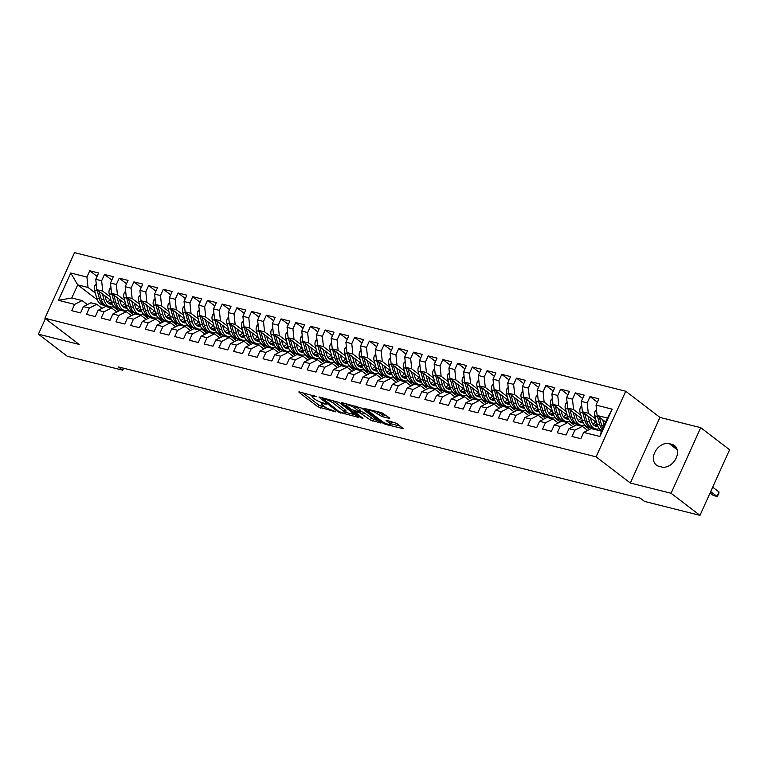 <?xml version="1.0" encoding="UTF-8"?>
<svg xmlns="http://www.w3.org/2000/svg" width="768" height="768" viewBox="0 0 768 768"><rect width="100%" height="100%" fill="white"/><g stroke="black" fill="none" stroke-linecap="round" stroke-linejoin="round"><path stroke-width="1.15" d="M316.618 396.653L299.53 391.978L298.8 391.978L299.136 392.419L318.038 406.877L335.875 411.898L332.419 410.275A6.24 1.277 -155.7 0 1 324.442 406.55L322.867 405.341A6.24 1.277 -155.7 0 1 321.792 403.939A6.24 1.277 -155.7 0 1 324.125 403.93L326.39 404.122L322.656 402.806A6.24 1.277 -155.7 0 1 314.669 399.082L313.094 397.872A6.24 1.277 -155.7 0 1 312.029 396.47A6.24 1.277 -155.7 0 1 314.362 396.461L316.618 396.653M389.04 418.291L389.77 418.291L389.434 417.85L381.629 412.627L363.859 408.346L383.098 423.235L385.594 424.406L403.363 428.688L396.624 423.35L386.842 420.355L386.112 420.355L386.448 420.787L389.626 423.216A5.222 1.066 -155.7 0 1 390.518 424.397A5.222 1.066 -155.7 0 1 387.024 423.917A5.222 1.066 -155.7 0 1 381.898 421.277L369.446 411.763A5.222 1.066 -155.7 0 1 368.554 410.582A5.222 1.066 -155.7 0 1 372.048 411.062A5.222 1.066 -155.7 0 1 377.174 413.702L381.744 416.458L389.04 418.291L389.29 417.734M671.088 493.277L700.714 427.661L659.952 417.418L630.326 483.024L671.088 493.277L699.974 515.366L644.506 501.418L640.224 498.144L118.483 366.941L122.755 370.214L123.648 368.246M630.326 483.024L596.093 456.845L44.918 318.25L74.544 252.634L625.718 391.238L596.093 456.845M45.418 318.634L38.4 334.176L79.152 344.429L44.918 318.25M38.4 334.176L67.286 356.266L122.755 370.214M339.216 402.499L319.68 397.046L318.95 397.046L319.277 397.488L338.189 411.946L358.454 417.398L339.216 402.499M342.134 402.691L361.67 408.144L380.909 423.043L370.397 420.038L360.23 413.011L354.662 411.792L362.986 418.339L360.96 417.83L341.741 403.133L341.405 402.691L342.134 402.691M97.277 299.808L77.712 284.851L71.789 297.974L58.416 300.317L74.602 304.387L71.76 310.675L80.592 312.902L83.434 306.605L89.318 308.083L86.477 314.381L95.309 316.598L98.15 310.301L104.035 311.789L101.194 318.077L110.016 320.304L112.858 314.006L118.742 315.485L115.901 321.782L124.733 324L127.574 317.702L133.459 319.181L130.618 325.478L139.45 327.696L142.291 321.408L148.176 322.886L145.334 329.184L154.157 331.402L156.998 325.104L162.883 326.582L160.042 332.88L168.874 335.098L171.715 328.8L177.6 330.288L174.758 336.576L183.59 338.803L186.432 332.506L192.317 333.984L189.475 340.282L198.298 342.499L201.139 336.202L207.024 337.68L204.182 343.978L213.014 346.195L215.856 339.907L221.741 341.386L218.899 347.683L227.731 349.901L230.573 343.603L236.458 345.082L233.616 351.379L242.438 353.597L245.28 347.309L251.165 348.787L248.323 355.075L257.155 357.302L259.997 351.005L265.882 352.483L263.04 358.781L271.872 360.998L274.714 354.701L280.598 356.189L277.757 362.477L286.579 364.704L289.421 358.406L295.306 359.885L292.464 366.182L301.296 368.4L304.138 362.102L310.022 363.581L307.181 369.878L316.013 372.096L318.854 365.808L324.739 367.286L321.898 373.574L330.72 375.802L333.562 369.504L339.446 370.982L336.605 377.28L345.437 379.498L348.278 373.2L354.163 374.688L351.322 380.976L360.154 383.203L362.995 376.906L368.88 378.384L366.038 384.682L374.861 386.899L377.702 380.602L383.587 382.08L380.746 388.378L389.578 390.595L392.419 384.307L398.304 385.786L395.462 392.083L404.294 394.301L407.136 388.003L413.021 389.482L410.179 395.779L419.002 397.997L421.843 391.699L427.728 393.187L424.886 399.475L433.718 401.702L436.56 395.405L442.445 396.883L439.603 403.181L448.435 405.398L451.277 399.101L457.162 400.579L454.32 406.877L463.142 409.094L465.984 402.806L471.869 404.285L469.027 410.582L477.859 412.8L480.701 406.502L486.586 407.981L483.744 414.278L492.576 416.496L495.418 410.208L501.302 411.686L498.461 417.974L507.283 420.202L510.125 413.904L516.01 415.382L513.168 421.68L522 423.898L524.842 417.6L530.726 419.088L527.885 425.376L536.717 427.603L539.558 421.306L545.443 422.784L542.602 429.082L551.424 431.299L554.266 425.002L560.15 426.48L557.309 432.778L566.141 434.995L568.982 428.707L574.867 430.186L572.026 436.483L580.858 438.701L583.699 432.403L591.178 428.582L601.478 431.174L607.402 418.051L597.101 415.459L605.626 421.978M58.416 300.317L70.752 273.005L86.938 277.075L88.013 287.443L95.29 293.002M97.085 276.365L89.779 270.778L86.938 277.075M89.779 270.778L98.602 273.005L95.76 279.293L101.645 280.781L102.73 291.139L109.997 296.707M111.802 280.07L104.496 274.483L101.645 280.781M104.496 274.483L113.318 276.701L110.477 282.998L116.362 284.477L117.437 294.845L124.714 300.403M126.509 283.766L119.203 278.179L116.362 284.477M119.203 278.179L128.035 280.397L125.194 286.694L131.078 288.173L132.154 298.541L139.43 304.099M141.226 287.472L133.92 281.885L131.078 288.173M133.92 281.885L142.742 284.102L139.901 290.4L145.786 291.878L146.87 302.246L154.138 307.805M155.942 291.168L148.637 285.581L145.786 291.878M148.637 285.581L157.459 287.798L154.618 294.096L160.502 295.574L161.578 305.942L168.854 311.501M170.65 294.864L163.344 289.277L160.502 295.574M163.344 289.277L172.176 291.504L169.334 297.792L175.219 299.28L176.294 309.638L183.571 315.206M185.366 298.57L178.061 292.982L175.219 299.28M178.061 292.982L186.883 295.2L184.042 301.498L189.926 302.976L191.011 313.344L198.278 318.902M200.083 302.266L192.778 296.678L189.926 302.976M192.778 296.678L201.6 298.896L198.758 305.194L204.643 306.672L205.718 317.04L212.995 322.608M214.79 305.971L207.485 300.384L204.643 306.672M207.485 300.384L216.317 302.602L213.475 308.899L219.36 310.378L220.435 320.746L227.712 326.304M229.507 309.667L222.202 304.08L219.36 310.378M222.202 304.08L231.024 306.298L228.182 312.595L234.067 314.074L235.152 324.442L242.419 330M244.224 313.373L236.918 307.776L234.067 314.074M236.918 307.776L245.741 310.003L242.899 316.291L248.784 317.779L249.859 328.138L257.136 333.706M258.931 317.069L251.626 311.482L248.784 317.779M251.626 311.482L260.458 313.699L257.616 319.997L263.501 321.475L264.576 331.843L271.853 337.402M273.648 320.765L266.342 315.178L263.501 321.475M266.342 315.178L275.174 317.405L272.323 323.693L278.208 325.171L279.293 335.539L286.56 341.107M288.365 324.47L281.059 318.883L278.208 325.171M281.059 318.883L289.882 321.101L287.04 327.398L292.925 328.877L294 339.245L301.277 344.803M303.072 328.166L295.766 322.579L292.925 328.877M295.766 322.579L304.598 324.797L301.757 331.094L307.642 332.573L308.717 342.941L315.994 348.499M317.789 331.872L310.483 326.285L307.642 332.573M310.483 326.285L319.315 328.502L316.464 334.8L322.349 336.278L323.434 346.637L330.701 352.205M332.506 335.568L325.2 329.981L322.349 336.278M325.2 329.981L334.022 332.198L331.181 338.496L337.066 339.974L338.141 350.342L345.418 355.901M347.213 339.264L339.907 333.677L337.066 339.974M339.907 333.677L348.739 335.904L345.898 342.192L351.782 343.68L352.858 354.038L360.134 359.606M361.93 342.97L354.624 337.382L351.782 343.68M354.624 337.382L363.456 339.6L360.605 345.898L366.499 347.376L367.574 357.744L374.842 363.302M376.646 346.666L369.341 341.078L366.499 347.376M369.341 341.078L378.163 343.296L375.322 349.594L381.206 351.072L382.282 361.44L389.558 367.008M391.354 350.371L384.048 344.784L381.206 351.072M384.048 344.784L392.88 347.002L390.038 353.299L395.923 354.778L396.998 365.146L404.275 370.704M406.07 354.067L398.765 348.48L395.923 354.778M398.765 348.48L407.597 350.698L404.746 356.995L410.64 358.474L411.715 368.842L418.982 374.4M420.787 357.763L413.482 352.176L410.64 358.474M413.482 352.176L422.304 354.403L419.462 360.691L425.347 362.179L426.422 372.538L433.699 378.106M435.494 361.469L428.189 355.882L425.347 362.179M428.189 355.882L437.021 358.099L434.179 364.397L440.064 365.875L441.139 376.243L448.416 381.802M450.211 365.165L442.906 359.578L440.064 365.875M442.906 359.578L451.738 361.805L448.886 368.093L454.781 369.571L455.856 379.939L463.123 385.507M464.928 368.87L457.622 363.283L454.781 369.571M457.622 363.283L466.445 365.501L463.603 371.798L469.488 373.277L470.563 383.645L477.84 389.203M479.635 372.566L472.33 366.979L469.488 373.277M472.33 366.979L481.162 369.197L478.32 375.494L484.205 376.973L485.28 387.341L492.557 392.899M494.352 376.272L487.046 370.675L484.205 376.973M487.046 370.675L495.878 372.902L493.027 379.19L498.922 380.678L499.997 391.037L507.264 396.605M509.069 379.968L501.763 374.381L498.922 380.678M501.763 374.381L510.586 376.598L507.744 382.896L513.629 384.374L514.704 394.742L521.981 400.301M523.776 383.664L516.47 378.077L513.629 384.374M516.47 378.077L525.302 380.304L522.461 386.592L528.346 388.07L529.421 398.438L536.698 404.006M538.493 387.37L531.187 381.782L528.346 388.07M531.187 381.782L540.019 384L537.168 390.298L543.062 391.776L544.138 402.144L551.405 407.702M553.21 391.066L545.904 385.478L543.062 391.776M545.904 385.478L554.726 387.696L551.885 393.994L557.77 395.472L558.845 405.84L566.122 411.398M567.917 394.771L560.611 389.184L557.77 395.472M560.611 389.184L569.443 391.402L566.602 397.699L572.486 399.178L573.562 409.536L580.838 415.104M582.634 398.467L575.328 392.88L572.486 399.178M575.328 392.88L584.16 395.098L581.309 401.395L587.203 402.874L588.278 413.242L595.546 418.8M597.35 402.163L590.045 396.576L587.203 402.874M590.045 396.576L598.867 398.803L596.026 405.091L612.211 409.162L599.885 436.474L583.699 432.403M587.626 430.397L582.355 426.365L576.47 424.886L568.982 428.707M574.867 430.186L582.355 426.365M596.026 405.091L597.101 415.459M612.211 409.162L607.402 418.051M572.909 426.701L567.638 422.659L561.754 421.181L554.266 425.002M560.15 426.48L567.638 422.659M588.278 413.242L582.394 411.763L596.602 422.63M581.309 401.395L582.394 411.763M558.202 422.995L552.922 418.963L547.037 417.485L539.558 421.306M545.443 422.784L552.922 418.963M598.829 428.861L601.574 430.963M573.562 409.536L567.677 408.058L581.885 418.925M594.634 428.669L596.15 429.83M566.602 397.699L567.677 408.058M543.485 419.299L538.214 415.267L532.33 413.779L524.842 417.6M530.726 419.088L538.214 415.267M584.112 425.155L589.622 429.379M558.845 405.84L552.96 404.362L567.178 415.229M579.917 424.973L581.434 426.134M551.885 393.994L552.96 404.362M528.768 415.594L523.498 411.562L517.613 410.083L510.125 413.904M516.01 415.382L523.498 411.562M569.395 421.459L574.915 425.674M544.138 402.144L538.253 400.656L552.461 411.523M565.2 421.267L566.726 422.429M537.168 390.298L538.253 400.656M514.061 411.898L508.781 407.866L502.896 406.387L495.418 410.208M501.302 411.686L508.781 407.866M554.688 417.763L560.198 421.978M529.421 398.438L523.536 396.96L537.744 407.827M550.493 417.571L552.01 418.733M522.461 386.592L523.536 396.96M499.344 408.202L494.074 404.16L488.179 402.682L480.701 406.502M486.586 407.981L494.074 404.16M539.971 414.058L545.482 418.272M514.704 394.742L508.819 393.264L523.037 404.131M535.776 413.875L537.293 415.037M507.744 382.896L508.819 393.264M484.627 404.496L479.357 400.464L473.472 398.986L465.984 402.806M471.869 404.285L479.357 400.464M525.254 410.362L530.774 414.576M499.997 391.037L494.112 389.558L508.32 400.426M521.059 410.17L522.586 411.331M493.027 379.19L494.112 389.558M469.92 400.8L464.64 396.768L458.755 395.28L451.277 399.101M457.162 400.579L464.64 396.768M510.547 406.656L516.058 410.88M485.28 387.341L479.395 385.862L493.603 396.73M506.352 406.474L507.869 407.635M478.32 375.494L479.395 385.862M455.203 397.094L449.933 393.062L444.038 391.584L436.56 395.405M442.445 396.883L449.933 393.062M495.83 402.96L501.341 407.174M470.563 383.645L464.678 382.157L478.896 393.024M491.635 402.768L493.152 403.93M463.603 371.798L464.678 382.157M440.486 393.398L435.216 389.366L429.331 387.888L421.843 391.699M427.728 393.187L435.216 389.366M481.114 399.264L486.634 403.478M455.856 379.939L449.971 378.461L464.179 389.328M476.918 399.072L478.445 400.234M448.886 368.093L449.971 378.461M425.779 389.693L420.499 385.661L414.614 384.182L407.136 388.003M413.021 389.482L420.499 385.661M466.406 395.558L471.917 399.773M441.139 376.243L435.254 374.765L449.462 385.632M462.211 395.366L463.728 396.538M434.179 364.397L435.254 374.765M411.062 385.997L405.792 381.965L399.898 380.486L392.419 384.307M398.304 385.786L405.792 381.965M451.69 391.862L457.2 396.077M426.422 372.538L420.538 371.059L434.755 381.926M447.494 391.67L449.011 392.832M419.462 360.691L420.538 371.059M396.346 382.301L391.075 378.259L385.19 376.781L377.702 380.602M383.587 382.08L391.075 378.259M436.973 388.157L442.493 392.371M411.715 368.842L405.83 367.363L420.038 378.23M432.778 387.974L434.304 389.136M404.746 356.995L405.83 367.363M381.638 378.595L376.358 374.563L370.474 373.085L362.995 376.906M368.88 378.384L376.358 374.563M422.266 384.461L427.776 388.675M396.998 365.146L391.114 363.658L405.322 374.525M418.07 384.269L419.587 385.43M390.038 353.299L391.114 363.658M366.922 374.899L361.651 370.867L355.757 369.379L348.278 373.2M354.163 374.688L361.651 370.867M407.549 380.755L413.059 384.979M382.282 361.44L376.397 359.962L390.614 370.829M403.354 380.573L404.87 381.734M375.322 349.594L376.397 359.962M352.205 371.194L346.934 367.162L341.05 365.683L333.562 369.504M339.446 370.982L346.934 367.162M392.832 377.059L398.352 381.274M367.574 357.744L361.69 356.266L375.898 367.123M388.637 376.867L390.163 378.029M360.605 345.898L361.69 356.266M337.498 367.498L332.218 363.466L326.333 361.987L318.854 365.808M324.739 367.286L332.218 363.466M378.125 373.363L383.635 377.578M352.858 354.038L346.973 352.56L361.181 363.427M373.93 373.171L375.446 374.333M345.898 342.192L346.973 352.56M322.781 363.802L317.51 359.76L311.616 358.282L304.138 362.102M310.022 363.581L317.51 359.76M363.408 369.658L368.918 373.872M338.141 350.342L332.256 348.864L346.474 359.731M359.213 369.475L360.73 370.637M331.181 338.496L332.256 348.864M308.064 360.096L302.794 356.064L296.909 354.586L289.421 358.406M295.306 359.885L302.794 356.064M348.691 365.962L354.211 370.176M323.434 346.637L317.549 345.158L331.757 356.026M344.496 365.77L346.022 366.931M316.464 334.8L317.549 345.158M293.357 356.4L288.077 352.368L282.192 350.88L274.714 354.701M280.598 356.189L288.077 352.368M333.984 362.256L339.494 366.48M308.717 342.941L302.832 341.462L317.04 352.33M329.789 362.074L331.306 363.235M301.757 331.094L302.832 341.462M278.64 352.694L273.37 348.662L267.475 347.184L259.997 351.005M265.882 352.483L273.37 348.662M319.267 358.56L324.778 362.774M294 339.245L288.115 337.757L302.333 348.624M315.072 358.368L316.589 359.53M287.04 327.398L288.115 337.757M263.923 348.998L258.653 344.966L252.768 343.488L245.28 347.309M251.165 348.787L258.653 344.966M304.55 354.864L310.07 359.078M279.293 335.539L273.408 334.061L287.616 344.928M300.355 354.672L301.882 355.834M272.323 323.693L273.408 334.061M249.216 345.302L243.936 341.261L238.051 339.782L230.573 343.603M236.458 345.082L243.936 341.261M289.843 351.158L295.354 355.373M264.576 331.843L258.691 330.365L272.899 341.232M285.648 350.976L287.165 352.138M257.616 319.997L258.691 330.365M234.499 341.597L229.229 337.565L223.334 336.086L215.856 339.907M221.741 341.386L229.229 337.565M275.126 347.462L280.637 351.677M249.859 328.138L243.974 326.659L258.192 337.526M270.931 347.27L272.448 348.432M242.899 316.291L243.974 326.659M219.782 337.901L214.512 333.859L208.627 332.381L201.139 336.202M207.024 337.68L214.512 333.859M260.41 343.757L265.93 347.981M235.152 324.442L229.267 322.963L243.475 333.83M256.214 343.574L257.741 344.736M228.182 312.595L229.267 322.963M205.075 334.195L199.795 330.163L193.91 328.685L186.432 332.506M192.317 333.984L199.795 330.163M245.702 340.061L251.213 344.275M220.435 320.746L214.55 319.258L228.758 330.125M241.507 339.869L243.024 341.03M213.475 308.899L214.55 319.258M190.358 330.499L185.088 326.467L179.194 324.979L171.715 328.8M177.6 330.288L185.088 326.467M230.986 336.365L236.496 340.579M205.718 317.04L199.834 315.562L214.051 326.429M226.79 336.173L228.307 337.334M198.758 305.194L199.834 315.562M175.642 326.794L170.371 322.762L164.486 321.283L156.998 325.104M162.883 326.582L170.371 322.762M216.269 332.659L221.789 336.874M191.011 313.344L185.126 311.866L199.334 322.723M212.074 332.467L213.6 333.638M184.042 301.498L185.126 311.866M160.934 323.098L155.654 319.066L149.77 317.587L142.291 321.408M148.176 322.886L155.654 319.066M201.562 328.963L207.072 333.178M176.294 309.638L170.41 308.16L184.618 319.027M197.366 328.771L198.883 329.933M169.334 297.792L170.41 308.16M146.218 319.402L140.938 315.36L135.053 313.882L127.574 317.702M133.459 319.181L140.938 315.36M186.845 325.258L192.355 329.472M161.578 305.942L155.693 304.464L169.91 315.331M182.65 325.075L184.166 326.237M154.618 294.096L155.693 304.464M131.501 315.696L126.23 311.664L120.346 310.186L112.858 314.006M118.742 315.485L126.23 311.664M172.128 321.562L177.648 325.776M146.87 302.246L140.986 300.758L155.194 311.626M167.933 321.37L169.459 322.531M139.901 290.4L140.986 300.758M116.794 312L111.514 307.968L105.629 306.48L98.15 310.301M104.035 311.789L111.514 307.968M157.421 317.856L162.931 322.08M132.154 298.541L126.269 297.062L140.477 307.93M153.226 317.674L154.742 318.835M125.194 286.694L126.269 297.062M102.077 308.294L96.797 304.262L90.912 302.784L83.434 306.605M89.318 308.083L96.797 304.262M142.704 314.16L148.214 318.374M117.437 294.845L111.552 293.366L125.77 304.224M138.509 313.968L140.026 315.13M110.477 282.998L111.552 293.366M87.36 304.598L82.09 300.566L71.789 297.974M74.602 304.387L82.09 300.566M127.987 310.464L133.507 314.678M102.73 291.139L96.845 289.661L111.053 300.528M123.792 310.272L125.318 311.434M95.76 279.293L96.845 289.661M699.974 515.366L729.6 449.75L700.714 427.661M659.952 417.418L625.718 391.238M106.186 306.624L104.669 305.462M113.28 306.758L118.79 310.973M88.013 287.443L77.712 284.851L70.752 273.005M601.478 431.174L599.885 436.474M661.642 467.011A12.72 9.35 -52.6 0 0 675.293 459.734A12.72 9.35 -52.6 0 0 674.496 445.555A12.72 9.35 -52.6 0 0 671.894 444.307L669.245 443.645A12.72 9.35 -52.6 0 0 655.594 450.922A12.72 9.35 -52.6 0 0 656.39 465.101A12.72 9.35 -52.6 0 0 659.002 466.339L661.642 467.011M302.736 392.784L318.835 405.101L325.622 407.347M345.475 412.339L355.315 414.816M322.733 398.573L339.053 411.571L342.893 412.915A6.24 1.277 -155.7 0 0 345.226 412.915A6.24 1.277 -155.7 0 0 344.15 411.504L332.813 402.826A6.24 1.277 -155.7 0 0 324.826 399.101L322.733 398.573L323.04 397.891M345.226 412.915L346.022 411.139A6.24 1.277 -155.7 0 0 344.957 409.728L344.15 411.504M332.429 400.253A6.24 1.277 -155.7 0 1 333.61 401.059L344.957 409.728M377.779 420.461L373.69 419.434L372.883 421.21M359.914 410.957L363.523 412.406L373.69 419.434M346.435 404.342L345.341 403.498M354.768 408.096A5.222 1.066 -155.7 0 0 349.642 405.456A5.222 1.066 -155.7 0 0 346.147 404.976A5.222 1.066 -155.7 0 0 347.04 406.157L351.427 409.507L358.762 411.888L359.491 411.888L359.155 411.446L354.768 408.096L355.574 406.32A5.222 1.066 -155.7 0 0 355.027 405.936M359.491 411.888L360.288 410.112L359.952 409.68L359.155 411.446M355.574 406.32L359.952 409.68M377.501 411.59A5.222 1.066 -155.7 0 1 377.981 411.926L382.541 414.682L386.63 415.709M390.518 424.397L391.315 422.621A5.222 1.066 -155.7 0 0 390.422 421.45L389.626 423.216M390.806 423.744L400.234 426.115M367.795 409.152L368.842 409.949M96.23 283.824L94.915 285.187A5.27 3.398 104.1 0 0 94.464 290.006L96.691 298.099A15.206 9.821 104.1 0 0 102.595 304.944L105.389 305.645A15.206 9.821 104.1 0 0 106.282 305.798M107.251 301.958A12.624 8.15 104.1 0 0 110.141 299.837M102.384 293.894L104.045 299.952A15.206 9.821 104.1 0 0 109.949 306.787A15.206 9.821 104.1 0 0 113.914 306.576M104.918 295.834L105.677 298.608A12.624 8.15 104.1 0 0 110.582 304.282A12.624 8.15 104.1 0 0 112.416 304.416M97.094 289.853A5.27 3.398 104.1 0 0 97.258 290.707L99.485 298.81A15.206 9.821 104.1 0 0 105.389 305.645M111.418 301.853A12.624 8.15 -75.9 0 1 108.432 303.187M109.949 306.787L107.155 306.086A15.206 9.821 -75.9 0 1 101.251 299.251L99.082 291.379M109.229 303.744A12.624 8.15 104.1 0 0 111.821 303.101M110.947 287.52L109.632 288.883A5.27 3.398 104.1 0 0 109.181 293.702L111.398 301.805A15.206 9.821 104.1 0 0 117.302 308.64L120.096 309.341A15.206 9.821 104.1 0 0 120.998 309.504M121.968 305.654A12.624 8.15 104.1 0 0 124.858 303.533M117.091 297.6L118.762 303.648A15.206 9.821 104.1 0 0 124.666 310.493A15.206 9.821 104.1 0 0 128.63 310.272M119.626 299.539L120.394 302.304A12.624 8.15 104.1 0 0 125.29 307.987A12.624 8.15 104.1 0 0 127.133 308.122M111.811 293.558A5.27 3.398 104.1 0 0 111.974 294.413L114.202 302.506A15.206 9.821 104.1 0 0 120.096 309.341M126.134 305.558A12.624 8.15 -75.9 0 1 123.139 306.893M124.666 310.493L121.862 309.782A15.206 9.821 -75.9 0 1 115.968 302.947L113.798 295.075M123.946 307.44A12.624 8.15 104.1 0 0 126.538 306.797M125.664 291.226L124.349 292.589A5.27 3.398 104.1 0 0 123.888 297.408L126.115 305.501A15.206 9.821 104.1 0 0 132.019 312.336L134.813 313.046A15.206 9.821 104.1 0 0 135.715 313.2M136.685 309.35A12.624 8.15 104.1 0 0 139.574 307.238M131.808 301.296L133.469 307.354A15.206 9.821 104.1 0 0 139.373 314.189A15.206 9.821 104.1 0 0 143.338 313.968M134.342 303.235L135.11 306.01A12.624 8.15 104.1 0 0 140.006 311.683A12.624 8.15 104.1 0 0 141.84 311.818M126.518 297.254A5.27 3.398 104.1 0 0 126.682 298.109L128.909 306.202A15.206 9.821 104.1 0 0 134.813 313.046M140.842 309.254A12.624 8.15 -75.9 0 1 137.856 310.589M139.373 314.189L136.579 313.488A15.206 9.821 -75.9 0 1 130.675 306.653L128.515 298.781M138.653 311.136A12.624 8.15 104.1 0 0 141.254 310.493M140.371 294.922L139.056 296.285A5.27 3.398 104.1 0 0 138.605 301.104L140.832 309.206A15.206 9.821 104.1 0 0 146.736 316.042L149.53 316.742A15.206 9.821 104.1 0 0 150.422 316.906M151.392 313.056A12.624 8.15 104.1 0 0 154.282 310.934M146.525 305.002L148.186 311.05A15.206 9.821 104.1 0 0 154.09 317.894A15.206 9.821 104.1 0 0 158.054 317.674M149.059 306.941L149.818 309.706A12.624 8.15 104.1 0 0 154.723 315.379A12.624 8.15 104.1 0 0 156.557 315.523M141.235 300.95A5.27 3.398 104.1 0 0 141.398 301.805L143.626 309.907A15.206 9.821 104.1 0 0 149.53 316.742M155.558 312.95A12.624 8.15 -75.9 0 1 152.573 314.294M154.09 317.894L151.296 317.184A15.206 9.821 -75.9 0 1 145.392 310.349L143.222 302.477M153.37 314.842A12.624 8.15 104.1 0 0 155.962 314.198M155.088 298.627L153.773 299.99A5.27 3.398 104.1 0 0 153.322 304.81L155.539 312.902A15.206 9.821 104.1 0 0 161.443 319.738L164.246 320.438A15.206 9.821 104.1 0 0 165.139 320.602M166.109 316.752A12.624 8.15 104.1 0 0 168.998 314.63M161.232 308.698L162.902 314.755A15.206 9.821 104.1 0 0 168.806 321.59A15.206 9.821 104.1 0 0 172.771 321.37M163.766 310.637L164.534 313.411A12.624 8.15 104.1 0 0 169.43 319.085A12.624 8.15 104.1 0 0 171.274 319.219M155.952 304.656A5.27 3.398 104.1 0 0 156.115 305.51L158.342 313.603A15.206 9.821 104.1 0 0 164.246 320.438M170.275 316.656A12.624 8.15 -75.9 0 1 167.28 317.99M168.806 321.59L166.003 320.89A15.206 9.821 -75.9 0 1 160.109 314.045L157.939 306.182M168.086 318.538A12.624 8.15 104.1 0 0 170.678 317.894M169.805 302.323L168.49 303.686A5.27 3.398 104.1 0 0 168.029 308.506L170.256 316.598A15.206 9.821 104.1 0 0 176.16 323.443L178.954 324.144A15.206 9.821 104.1 0 0 179.856 324.298M180.826 320.458A12.624 8.15 104.1 0 0 183.715 318.336M175.949 312.394L177.61 318.451A15.206 9.821 104.1 0 0 183.514 325.286A15.206 9.821 104.1 0 0 187.478 325.075M178.483 314.333L179.251 317.107A12.624 8.15 104.1 0 0 184.147 322.781A12.624 8.15 104.1 0 0 185.981 322.915M170.659 308.352A5.27 3.398 104.1 0 0 170.822 309.206L173.05 317.309A15.206 9.821 104.1 0 0 178.954 324.144M184.982 320.352A12.624 8.15 -75.9 0 1 181.997 321.686M183.514 325.286L180.72 324.586A15.206 9.821 -75.9 0 1 174.816 317.75L172.656 309.878M182.794 322.243A12.624 8.15 104.1 0 0 185.395 321.6M184.512 306.029L183.197 307.382A5.27 3.398 104.1 0 0 182.746 312.202L184.973 320.304A15.206 9.821 104.1 0 0 190.877 327.139L193.67 327.84A15.206 9.821 104.1 0 0 194.563 328.003M195.533 324.154A12.624 8.15 104.1 0 0 198.422 322.032M190.666 316.099L192.326 322.157A15.206 9.821 104.1 0 0 198.23 328.992A15.206 9.821 104.1 0 0 202.195 328.771M193.2 318.038L193.958 320.813A12.624 8.15 104.1 0 0 198.864 326.486A12.624 8.15 104.1 0 0 200.698 326.621M185.376 312.058A5.27 3.398 104.1 0 0 185.539 312.912L187.766 321.005A15.206 9.821 104.1 0 0 193.67 327.84M199.699 324.058A12.624 8.15 -75.9 0 1 196.714 325.392M198.23 328.992L195.437 328.291A15.206 9.821 -75.9 0 1 189.533 321.446L187.363 313.574M197.51 325.939A12.624 8.15 104.1 0 0 200.102 325.296M199.229 309.725L197.914 311.088A5.27 3.398 104.1 0 0 197.462 315.907L199.68 324A15.206 9.821 104.1 0 0 205.584 330.835L208.387 331.546A15.206 9.821 104.1 0 0 209.28 331.699M210.25 327.85A12.624 8.15 104.1 0 0 213.139 325.738M205.373 319.795L207.043 325.853A15.206 9.821 104.1 0 0 212.947 332.688A15.206 9.821 104.1 0 0 216.912 332.467M207.917 321.734L208.675 324.509A12.624 8.15 104.1 0 0 213.571 330.182A12.624 8.15 104.1 0 0 215.414 330.317M200.093 315.754A5.27 3.398 104.1 0 0 200.256 316.608L202.483 324.701A15.206 9.821 104.1 0 0 208.387 331.546M214.416 327.754A12.624 8.15 -75.9 0 1 211.421 329.088M212.947 332.688L210.144 331.987A15.206 9.821 -75.9 0 1 204.25 325.152L202.08 317.28M212.227 329.635A12.624 8.15 104.1 0 0 214.819 328.992M213.946 313.421L212.63 314.784A5.27 3.398 104.1 0 0 212.17 319.603L214.397 327.706A15.206 9.821 104.1 0 0 220.301 334.541L223.094 335.242A15.206 9.821 104.1 0 0 223.997 335.405M224.966 331.555A12.624 8.15 104.1 0 0 227.856 329.434M220.09 323.501L221.75 329.549A15.206 9.821 104.1 0 0 227.654 336.394A15.206 9.821 104.1 0 0 231.619 336.173M222.624 325.44L223.392 328.205A12.624 8.15 104.1 0 0 228.288 333.888A12.624 8.15 104.1 0 0 230.122 334.022M214.8 319.459A5.27 3.398 104.1 0 0 214.963 320.314L217.19 328.406A15.206 9.821 104.1 0 0 223.094 335.242M229.123 331.459A12.624 8.15 -75.9 0 1 226.138 332.794M227.654 336.394L224.861 335.683A15.206 9.821 -75.9 0 1 218.957 328.848L216.797 320.976M226.934 333.341A12.624 8.15 104.1 0 0 229.536 332.698M228.653 317.126L227.338 318.49A5.27 3.398 104.1 0 0 226.886 323.309L229.114 331.402A15.206 9.821 104.1 0 0 235.018 338.237L237.811 338.947A15.206 9.821 104.1 0 0 238.704 339.101M239.674 335.251A12.624 8.15 104.1 0 0 242.563 333.13M234.806 327.197L236.467 333.254A15.206 9.821 104.1 0 0 242.371 340.09A15.206 9.821 104.1 0 0 246.336 339.869M237.341 329.136L238.099 331.91A12.624 8.15 104.1 0 0 243.005 337.584A12.624 8.15 104.1 0 0 244.838 337.718M229.517 323.155A5.27 3.398 104.1 0 0 229.68 324.01L231.907 332.102A15.206 9.821 104.1 0 0 237.811 338.947M243.84 335.155A12.624 8.15 -75.9 0 1 240.854 336.49M242.371 340.09L239.578 339.389A15.206 9.821 -75.9 0 1 233.674 332.554L231.504 324.682M241.651 337.037A12.624 8.15 104.1 0 0 244.243 336.394M243.37 320.822L242.054 322.186A5.27 3.398 104.1 0 0 241.603 327.005L243.821 335.098A15.206 9.821 104.1 0 0 249.725 341.942L252.528 342.643A15.206 9.821 104.1 0 0 253.421 342.797M254.39 338.957A12.624 8.15 104.1 0 0 257.28 336.835M249.514 330.902L251.184 336.95A15.206 9.821 104.1 0 0 257.088 343.786A15.206 9.821 104.1 0 0 261.053 343.574M252.058 332.832L252.816 335.606A12.624 8.15 104.1 0 0 257.712 341.28A12.624 8.15 104.1 0 0 259.555 341.424M244.234 326.851A5.27 3.398 104.1 0 0 244.397 327.706L246.624 335.808A15.206 9.821 104.1 0 0 252.528 342.643M258.557 338.851A12.624 8.15 -75.9 0 1 255.562 340.186M257.088 343.786L254.285 343.085A15.206 9.821 -75.9 0 1 248.39 336.25L246.221 328.378M256.368 340.742A12.624 8.15 104.1 0 0 258.96 340.099M258.086 324.528L256.771 325.891A5.27 3.398 104.1 0 0 256.31 330.71L258.538 338.803A15.206 9.821 104.1 0 0 264.442 345.638L267.235 346.339A15.206 9.821 104.1 0 0 268.138 346.502M269.107 342.653A12.624 8.15 104.1 0 0 271.997 340.531M264.23 334.598L265.891 340.656A15.206 9.821 104.1 0 0 271.795 347.491A15.206 9.821 104.1 0 0 275.76 347.27M266.765 336.538L267.533 339.312A12.624 8.15 104.1 0 0 272.429 344.986A12.624 8.15 104.1 0 0 274.262 345.12M258.941 330.557A5.27 3.398 104.1 0 0 259.104 331.411L261.331 339.504A15.206 9.821 104.1 0 0 267.235 346.339M273.264 342.557A12.624 8.15 -75.9 0 1 270.278 343.891M271.795 347.491L269.002 346.79A15.206 9.821 -75.9 0 1 263.098 339.946L260.938 332.074M271.075 344.438A12.624 8.15 104.1 0 0 273.677 343.795M272.794 328.224L271.478 329.587A5.27 3.398 104.1 0 0 271.027 334.406L273.254 342.499A15.206 9.821 104.1 0 0 279.158 349.344L281.952 350.045A15.206 9.821 104.1 0 0 282.845 350.198M283.814 346.358A12.624 8.15 104.1 0 0 286.704 344.237M278.947 338.294L280.608 344.352A15.206 9.821 104.1 0 0 286.512 351.187A15.206 9.821 104.1 0 0 290.477 350.966M281.482 340.234L282.24 343.008A12.624 8.15 104.1 0 0 287.146 348.682A12.624 8.15 104.1 0 0 288.979 348.816M273.658 334.253A5.27 3.398 104.1 0 0 273.821 335.107L276.048 343.21A15.206 9.821 104.1 0 0 281.952 350.045M287.981 346.253A12.624 8.15 -75.9 0 1 284.995 347.587M286.512 351.187L283.718 350.486A15.206 9.821 -75.9 0 1 277.814 343.651L275.645 335.779M285.792 348.144A12.624 8.15 104.1 0 0 288.384 347.501M287.51 331.92L286.195 333.283A5.27 3.398 104.1 0 0 285.744 338.102L287.962 346.205A15.206 9.821 104.1 0 0 293.866 353.04L296.669 353.741A15.206 9.821 104.1 0 0 297.562 353.904M298.531 350.054A12.624 8.15 104.1 0 0 301.421 347.933M293.654 342L295.325 348.048A15.206 9.821 104.1 0 0 301.229 354.893A15.206 9.821 104.1 0 0 305.194 354.672M296.198 343.939L296.957 346.704A12.624 8.15 104.1 0 0 301.853 352.387A12.624 8.15 104.1 0 0 303.696 352.522M288.374 337.958A5.27 3.398 104.1 0 0 288.538 338.813L290.765 346.906A15.206 9.821 104.1 0 0 296.669 353.741M302.698 349.958A12.624 8.15 -75.9 0 1 299.702 351.293M301.229 354.893L298.426 354.182A15.206 9.821 -75.9 0 1 292.531 347.347L290.362 339.475M300.509 351.84A12.624 8.15 104.1 0 0 303.101 351.197M302.227 335.626L300.912 336.989A5.27 3.398 104.1 0 0 300.451 341.808L302.678 349.901A15.206 9.821 104.1 0 0 308.582 356.736L311.376 357.446A15.206 9.821 104.1 0 0 312.278 357.6M313.248 353.75A12.624 8.15 104.1 0 0 316.138 351.629M308.371 345.696L310.032 351.754A15.206 9.821 104.1 0 0 315.936 358.589A15.206 9.821 104.1 0 0 319.901 358.368M310.906 347.635L311.674 350.41A12.624 8.15 104.1 0 0 316.57 356.083A12.624 8.15 104.1 0 0 318.403 356.218M303.082 341.654A5.27 3.398 104.1 0 0 303.245 342.509L305.472 350.602A15.206 9.821 104.1 0 0 311.376 357.446M317.405 353.654A12.624 8.15 -75.9 0 1 314.419 354.989M315.936 358.589L313.142 357.888A15.206 9.821 -75.9 0 1 307.238 351.053L305.078 343.181M315.216 355.536A12.624 8.15 104.1 0 0 317.818 354.893M316.934 339.322L315.619 340.685A5.27 3.398 104.1 0 0 315.168 345.504L317.395 353.606A15.206 9.821 104.1 0 0 323.299 360.442L326.093 361.142A15.206 9.821 104.1 0 0 326.986 361.306M327.955 357.456A12.624 8.15 104.1 0 0 330.845 355.334M323.088 349.402L324.749 355.45A15.206 9.821 104.1 0 0 330.653 362.285A15.206 9.821 104.1 0 0 334.618 362.074M325.622 351.341L326.381 354.106A12.624 8.15 104.1 0 0 331.286 359.779A12.624 8.15 104.1 0 0 333.12 359.923M317.798 345.35A5.27 3.398 104.1 0 0 317.962 346.205L320.189 354.307A15.206 9.821 104.1 0 0 326.093 361.142M332.122 357.35A12.624 8.15 -75.9 0 1 329.136 358.694M330.653 362.285L327.859 361.584A15.206 9.821 -75.9 0 1 321.955 354.749L319.786 346.877M329.933 359.242A12.624 8.15 104.1 0 0 332.525 358.598M331.651 343.027L330.336 344.39A5.27 3.398 104.1 0 0 329.885 349.21L332.102 357.302A15.206 9.821 104.1 0 0 338.006 364.138L340.81 364.838A15.206 9.821 104.1 0 0 341.702 365.002M342.672 361.152A12.624 8.15 104.1 0 0 345.562 359.03M337.795 353.098L339.466 359.155A15.206 9.821 104.1 0 0 345.37 365.99A15.206 9.821 104.1 0 0 349.334 365.77M340.339 355.037L341.098 357.811A12.624 8.15 104.1 0 0 345.994 363.485A12.624 8.15 104.1 0 0 347.837 363.619M332.515 349.056A5.27 3.398 104.1 0 0 332.678 349.91L334.906 358.003A15.206 9.821 104.1 0 0 340.81 364.838M346.838 361.056A12.624 8.15 -75.9 0 1 343.843 362.39M345.37 365.99L342.566 365.29A15.206 9.821 -75.9 0 1 336.672 358.445L334.502 350.582M344.65 362.938A12.624 8.15 104.1 0 0 347.242 362.294M346.368 346.723L345.053 348.086A5.27 3.398 104.1 0 0 344.592 352.906L346.819 360.998A15.206 9.821 104.1 0 0 352.723 367.843L355.517 368.544A15.206 9.821 104.1 0 0 356.419 368.698M357.389 364.858A12.624 8.15 104.1 0 0 360.278 362.736M352.512 356.794L354.173 362.851A15.206 9.821 104.1 0 0 360.077 369.686A15.206 9.821 104.1 0 0 364.042 369.475M355.046 358.733L355.814 361.507A12.624 8.15 104.1 0 0 360.71 367.181A12.624 8.15 104.1 0 0 362.544 367.315M347.222 352.752A5.27 3.398 104.1 0 0 347.386 353.606L349.613 361.709A15.206 9.821 104.1 0 0 355.517 368.544M361.546 364.752A12.624 8.15 -75.9 0 1 358.56 366.086M360.077 369.686L357.283 368.986A15.206 9.821 -75.9 0 1 351.379 362.15L349.219 354.278M359.357 366.643A12.624 8.15 104.1 0 0 361.958 366M361.075 350.429L359.76 351.782A5.27 3.398 104.1 0 0 359.309 356.602L361.536 364.704A15.206 9.821 104.1 0 0 367.44 371.539L370.234 372.24A15.206 9.821 104.1 0 0 371.126 372.403M372.096 368.554A12.624 8.15 104.1 0 0 374.986 366.432M367.229 360.499L368.89 366.557A15.206 9.821 104.1 0 0 374.794 373.392A15.206 9.821 104.1 0 0 378.758 373.171M369.763 362.438L370.522 365.203A12.624 8.15 104.1 0 0 375.427 370.886A12.624 8.15 104.1 0 0 377.261 371.021M361.939 356.458A5.27 3.398 104.1 0 0 362.102 357.312L364.33 365.405A15.206 9.821 104.1 0 0 370.234 372.24M376.262 368.458A12.624 8.15 -75.9 0 1 373.277 369.792M374.794 373.392L372 372.682A15.206 9.821 -75.9 0 1 366.096 365.846L363.936 357.974M374.074 370.339A12.624 8.15 104.1 0 0 376.666 369.696M375.792 354.125L374.477 355.488A5.27 3.398 104.1 0 0 374.026 360.307L376.243 368.4A15.206 9.821 104.1 0 0 382.147 375.235L384.95 375.946A15.206 9.821 104.1 0 0 385.843 376.099M386.813 372.25A12.624 8.15 104.1 0 0 389.702 370.138M381.936 364.195L383.606 370.253A15.206 9.821 104.1 0 0 389.51 377.088A15.206 9.821 104.1 0 0 393.475 376.867M384.48 366.134L385.238 368.909A12.624 8.15 104.1 0 0 390.134 374.582A12.624 8.15 104.1 0 0 391.978 374.717M376.656 360.154A5.27 3.398 104.1 0 0 376.819 361.008L379.046 369.101A15.206 9.821 104.1 0 0 384.95 375.946M390.979 372.154A12.624 8.15 -75.9 0 1 387.984 373.488M389.51 377.088L386.707 376.387A15.206 9.821 -75.9 0 1 380.813 369.552L378.643 361.68M388.79 374.035A12.624 8.15 104.1 0 0 391.382 373.392M390.509 357.821L389.194 359.184A5.27 3.398 104.1 0 0 388.733 364.003L390.96 372.106A15.206 9.821 104.1 0 0 396.864 378.941L399.658 379.642A15.206 9.821 104.1 0 0 400.56 379.805M401.53 375.955A12.624 8.15 104.1 0 0 404.419 373.834M396.653 367.901L398.314 373.949A15.206 9.821 104.1 0 0 404.218 380.794A15.206 9.821 104.1 0 0 408.182 380.573M399.187 369.84L399.955 372.605A12.624 8.15 104.1 0 0 404.851 378.288A12.624 8.15 104.1 0 0 406.685 378.422M391.363 363.85A5.27 3.398 104.1 0 0 391.526 364.704L393.754 372.806A15.206 9.821 104.1 0 0 399.658 379.642M405.686 375.85A12.624 8.15 -75.9 0 1 402.701 377.194M404.218 380.794L401.424 380.083A15.206 9.821 -75.9 0 1 395.52 373.248L393.36 365.376M403.498 377.741A12.624 8.15 104.1 0 0 406.099 377.098M405.216 361.526L403.901 362.89A5.27 3.398 104.1 0 0 403.45 367.709L405.677 375.802A15.206 9.821 104.1 0 0 411.581 382.637L414.374 383.338A15.206 9.821 104.1 0 0 415.277 383.501M416.237 379.651A12.624 8.15 104.1 0 0 419.126 377.53M411.37 371.597L413.03 377.654A15.206 9.821 104.1 0 0 418.934 384.49A15.206 9.821 104.1 0 0 422.899 384.269M413.904 373.536L414.662 376.31A12.624 8.15 104.1 0 0 419.568 381.984A12.624 8.15 104.1 0 0 421.402 382.118M406.08 367.555A5.27 3.398 104.1 0 0 406.243 368.41L408.47 376.502A15.206 9.821 104.1 0 0 414.374 383.338M420.403 379.555A12.624 8.15 -75.9 0 1 417.418 380.89M418.934 384.49L416.141 383.789A15.206 9.821 -75.9 0 1 410.237 376.954L408.077 369.082M418.214 381.437A12.624 8.15 104.1 0 0 420.806 380.794M419.933 365.222L418.618 366.586A5.27 3.398 104.1 0 0 418.166 371.405L420.384 379.498A15.206 9.821 104.1 0 0 426.288 386.342L429.091 387.043A15.206 9.821 104.1 0 0 429.984 387.197M430.954 383.357A12.624 8.15 104.1 0 0 433.843 381.235M426.077 375.293L427.747 381.35A15.206 9.821 104.1 0 0 433.651 388.186A15.206 9.821 104.1 0 0 437.616 387.974M428.621 377.232L429.379 380.006A12.624 8.15 104.1 0 0 434.275 385.68A12.624 8.15 104.1 0 0 436.118 385.814M420.797 371.251A5.27 3.398 104.1 0 0 420.96 372.106L423.187 380.208A15.206 9.821 104.1 0 0 429.091 387.043M435.12 383.251A12.624 8.15 -75.9 0 1 432.125 384.586M433.651 388.186L430.848 387.485A15.206 9.821 -75.9 0 1 424.954 380.65L422.784 372.778M432.931 385.142A12.624 8.15 104.1 0 0 435.523 384.499M434.65 368.928L433.334 370.291A5.27 3.398 104.1 0 0 432.874 375.101L435.101 383.203A15.206 9.821 104.1 0 0 441.005 390.038L443.798 390.739A15.206 9.821 104.1 0 0 444.701 390.902M445.67 387.053A12.624 8.15 104.1 0 0 448.56 384.931M440.794 378.998L442.454 385.056A15.206 9.821 104.1 0 0 448.358 391.891A15.206 9.821 104.1 0 0 452.323 391.67M443.328 380.938L444.096 383.712A12.624 8.15 104.1 0 0 448.992 389.386A12.624 8.15 104.1 0 0 450.826 389.52M435.504 374.957A5.27 3.398 104.1 0 0 435.667 375.811L437.894 383.904A15.206 9.821 104.1 0 0 443.798 390.739M449.827 386.957A12.624 8.15 -75.9 0 1 446.842 388.291M448.358 391.891L445.565 391.19A15.206 9.821 -75.9 0 1 439.661 384.346L437.501 376.474M447.638 388.838A12.624 8.15 104.1 0 0 450.24 388.195M449.357 372.624L448.042 373.987A5.27 3.398 104.1 0 0 447.59 378.806L449.818 386.899A15.206 9.821 104.1 0 0 455.722 393.734L458.515 394.445A15.206 9.821 104.1 0 0 459.418 394.598M460.378 390.749A12.624 8.15 104.1 0 0 463.267 388.637M455.51 382.694L457.171 388.752A15.206 9.821 104.1 0 0 463.075 395.587A15.206 9.821 104.1 0 0 467.04 395.366M458.045 384.634L458.803 387.408A12.624 8.15 104.1 0 0 463.709 393.082A12.624 8.15 104.1 0 0 465.542 393.216M450.221 378.653A5.27 3.398 104.1 0 0 450.384 379.507L452.611 387.61A15.206 9.821 104.1 0 0 458.515 394.445M464.544 390.653A12.624 8.15 -75.9 0 1 461.558 391.987M463.075 395.587L460.282 394.886A15.206 9.821 -75.9 0 1 454.378 388.051L452.218 380.179M462.355 392.534A12.624 8.15 104.1 0 0 464.947 391.901M464.074 376.32L462.758 377.683A5.27 3.398 104.1 0 0 462.307 382.502L464.525 390.605A15.206 9.821 104.1 0 0 470.429 397.44L473.232 398.141A15.206 9.821 104.1 0 0 474.125 398.304M475.094 394.454A12.624 8.15 104.1 0 0 477.984 392.333M470.218 386.4L471.888 392.448A15.206 9.821 104.1 0 0 477.792 399.293A15.206 9.821 104.1 0 0 481.757 399.072M472.762 388.339L473.52 391.104A12.624 8.15 104.1 0 0 478.416 396.787A12.624 8.15 104.1 0 0 480.259 396.922M464.938 382.358A5.27 3.398 104.1 0 0 465.101 383.213L467.328 391.306A15.206 9.821 104.1 0 0 473.232 398.141M479.261 394.358A12.624 8.15 -75.9 0 1 476.266 395.693M477.792 399.293L474.989 398.582A15.206 9.821 -75.9 0 1 469.094 391.747L466.925 383.875M477.072 396.24A12.624 8.15 104.1 0 0 479.664 395.597M478.79 380.026L477.475 381.389A5.27 3.398 104.1 0 0 477.014 386.208L479.242 394.301A15.206 9.821 104.1 0 0 485.146 401.136L487.939 401.846A15.206 9.821 104.1 0 0 488.842 402M489.811 398.15A12.624 8.15 104.1 0 0 492.701 396.029M484.934 390.096L486.595 396.154A15.206 9.821 104.1 0 0 492.499 402.989A15.206 9.821 104.1 0 0 496.464 402.768M487.469 392.035L488.237 394.81A12.624 8.15 104.1 0 0 493.133 400.483A12.624 8.15 104.1 0 0 494.966 400.618M479.645 386.054A5.27 3.398 104.1 0 0 479.808 386.909L482.035 395.002A15.206 9.821 104.1 0 0 487.939 401.846M493.968 398.054A12.624 8.15 -75.9 0 1 490.982 399.389M492.499 402.989L489.706 402.288A15.206 9.821 -75.9 0 1 483.802 395.453L481.642 387.581M491.779 399.936A12.624 8.15 104.1 0 0 494.381 399.293M493.498 383.722L492.182 385.085A5.27 3.398 104.1 0 0 491.731 389.904L493.958 398.006A15.206 9.821 104.1 0 0 499.862 404.842L502.656 405.542A15.206 9.821 104.1 0 0 503.558 405.696M504.518 401.856A12.624 8.15 104.1 0 0 507.408 399.734M499.651 393.802L501.312 399.85A15.206 9.821 104.1 0 0 507.216 406.685A15.206 9.821 104.1 0 0 511.181 406.474M502.186 395.741L502.944 398.506A12.624 8.15 104.1 0 0 507.85 404.179A12.624 8.15 104.1 0 0 509.683 404.323M494.362 389.75A5.27 3.398 104.1 0 0 494.525 390.605L496.752 398.707A15.206 9.821 104.1 0 0 502.656 405.542M508.685 401.75A12.624 8.15 -75.9 0 1 505.699 403.085M507.216 406.685L504.422 405.984A15.206 9.821 -75.9 0 1 498.518 399.149L496.358 391.277M506.496 403.642A12.624 8.15 104.1 0 0 509.088 402.998M508.214 387.427L506.899 388.79A5.27 3.398 104.1 0 0 506.448 393.61L508.666 401.702A15.206 9.821 104.1 0 0 514.57 408.538L517.373 409.238A15.206 9.821 104.1 0 0 518.266 409.402M519.235 405.552A12.624 8.15 104.1 0 0 522.125 403.43M514.358 397.498L516.029 403.555A15.206 9.821 104.1 0 0 521.933 410.39A15.206 9.821 104.1 0 0 525.898 410.17M516.902 399.437L517.661 402.211A12.624 8.15 104.1 0 0 522.557 407.885A12.624 8.15 104.1 0 0 524.4 408.019M509.078 393.456A5.27 3.398 104.1 0 0 509.242 394.31L511.469 402.403A15.206 9.821 104.1 0 0 517.373 409.238M523.402 405.456A12.624 8.15 -75.9 0 1 520.406 406.79M521.933 410.39L519.13 409.69A15.206 9.821 -75.9 0 1 513.235 402.845L511.066 394.973M521.213 407.338A12.624 8.15 104.1 0 0 523.805 406.694M522.931 391.123L521.616 392.486A5.27 3.398 104.1 0 0 521.155 397.306L523.382 405.398A15.206 9.821 104.1 0 0 529.286 412.243L532.08 412.944A15.206 9.821 104.1 0 0 532.982 413.098M533.952 409.258A12.624 8.15 104.1 0 0 536.842 407.136M529.075 401.194L530.736 407.251A15.206 9.821 104.1 0 0 536.64 414.086A15.206 9.821 104.1 0 0 540.605 413.875M531.61 403.133L532.378 405.907A12.624 8.15 104.1 0 0 537.274 411.581A12.624 8.15 104.1 0 0 539.107 411.715M523.786 397.152A5.27 3.398 104.1 0 0 523.958 398.006L526.176 406.109A15.206 9.821 104.1 0 0 532.08 412.944M538.109 409.152A12.624 8.15 -75.9 0 1 535.123 410.486M536.64 414.086L533.846 413.386A15.206 9.821 -75.9 0 1 527.942 406.55L525.782 398.678M535.92 411.043A12.624 8.15 104.1 0 0 538.522 410.4M537.638 394.819L536.323 396.182A5.27 3.398 104.1 0 0 535.872 401.002L538.099 409.104A15.206 9.821 104.1 0 0 544.003 415.939L546.797 416.64A15.206 9.821 104.1 0 0 547.699 416.803M548.659 412.954A12.624 8.15 104.1 0 0 551.549 410.832M543.792 404.899L545.453 410.947A15.206 9.821 104.1 0 0 551.357 417.792A15.206 9.821 104.1 0 0 555.322 417.571M546.326 406.838L547.085 409.603A12.624 8.15 104.1 0 0 551.99 415.286A12.624 8.15 104.1 0 0 553.824 415.421M538.502 400.858A5.27 3.398 104.1 0 0 538.666 401.712L540.893 409.805A15.206 9.821 104.1 0 0 546.797 416.64M552.826 412.858A12.624 8.15 -75.9 0 1 549.84 414.192M551.357 417.792L548.563 417.082A15.206 9.821 -75.9 0 1 542.659 410.246L540.499 402.374M550.637 414.739A12.624 8.15 104.1 0 0 553.229 414.096M552.355 398.525L551.04 399.888A5.27 3.398 104.1 0 0 550.589 404.707L552.806 412.8A15.206 9.821 104.1 0 0 558.71 419.635L561.514 420.346A15.206 9.821 104.1 0 0 562.406 420.499M563.376 416.65A12.624 8.15 104.1 0 0 566.266 414.538M558.499 408.595L560.17 414.653A15.206 9.821 104.1 0 0 566.074 421.488A15.206 9.821 104.1 0 0 570.038 421.267M561.043 410.534L561.802 413.309A12.624 8.15 104.1 0 0 566.698 418.982A12.624 8.15 104.1 0 0 568.541 419.117M553.219 404.554A5.27 3.398 104.1 0 0 553.382 405.408L555.61 413.501A15.206 9.821 104.1 0 0 561.514 420.346M567.542 416.554A12.624 8.15 -75.9 0 1 564.547 417.888M566.074 421.488L563.27 420.787A15.206 9.821 -75.9 0 1 557.376 413.952L555.206 406.08M565.354 418.435A12.624 8.15 104.1 0 0 567.946 417.792M567.072 402.221L565.757 403.584A5.27 3.398 104.1 0 0 565.296 408.403L567.523 416.506A15.206 9.821 104.1 0 0 573.427 423.341L576.221 424.042A15.206 9.821 104.1 0 0 577.123 424.205M578.093 420.355A12.624 8.15 104.1 0 0 580.982 418.234M573.216 412.301L574.877 418.349A15.206 9.821 104.1 0 0 580.781 425.194A15.206 9.821 104.1 0 0 584.746 424.973M575.75 414.24L576.518 417.005A12.624 8.15 104.1 0 0 581.414 422.678A12.624 8.15 104.1 0 0 583.248 422.822M567.926 408.25A5.27 3.398 104.1 0 0 568.099 409.104L570.317 417.206A15.206 9.821 104.1 0 0 576.221 424.042M582.25 420.25A12.624 8.15 -75.9 0 1 579.264 421.594M580.781 425.194L577.987 424.483A15.206 9.821 -75.9 0 1 572.083 417.648L569.923 409.776M580.061 422.141A12.624 8.15 104.1 0 0 582.662 421.498M581.789 405.926L580.464 407.29A5.27 3.398 104.1 0 0 580.013 412.109L582.24 420.202A15.206 9.821 104.1 0 0 588.144 427.037L590.938 427.738A15.206 9.821 104.1 0 0 591.84 427.901M592.8 424.051A12.624 8.15 104.1 0 0 595.69 421.93M587.933 415.997L589.594 422.054A15.206 9.821 104.1 0 0 595.498 428.89A15.206 9.821 104.1 0 0 599.462 428.669M590.467 417.936L591.226 420.71A12.624 8.15 104.1 0 0 596.131 426.384A12.624 8.15 104.1 0 0 597.965 426.518M582.643 411.955A5.27 3.398 104.1 0 0 582.806 412.81L585.034 420.902A15.206 9.821 104.1 0 0 590.938 427.738M596.966 423.955A12.624 8.15 -75.9 0 1 593.981 425.29M595.498 428.89L592.704 428.189A15.206 9.821 -75.9 0 1 586.8 421.344L584.64 413.482M594.778 425.837A12.624 8.15 104.1 0 0 597.37 425.194M596.496 409.622L595.181 410.986A5.27 3.398 104.1 0 0 594.73 415.805L596.947 423.898A15.206 9.821 104.1 0 0 601.834 430.387M602.64 419.693L604.166 425.222M605.184 421.632L605.405 422.467M597.36 415.651A5.27 3.398 104.1 0 0 597.523 416.506L599.75 424.608A15.206 9.821 104.1 0 0 602.285 429.398M710.074 493.008L713.366 495.523L717.043 496.445L719.04 492.01L712.704 487.171M602.822 428.198A15.206 9.821 -75.9 0 1 601.517 425.05L599.347 417.178M719.04 492.01L718.733 494.131L717.043 496.445L710.707 491.597M314.659 395.789L314.362 396.461M324.432 403.258L324.125 403.93M321.331 406.272L320.534 408.038M318.835 405.101L318.038 406.877M299.347 391.939L299.136 392.419M357.974 416.842L357.725 417.398M340.982 412.435L340.685 413.107M338.534 411.168L338.189 411.946M319.498 397.008L319.277 397.488M333.61 401.059L332.813 402.826M325.133 398.419L324.826 399.101M380.429 422.496L380.179 423.043M371.194 418.272L370.397 420.038M363.523 412.406L362.726 414.182M361.037 411.235L360.23 413.011M355.699 411.12L355.392 411.792M361.306 417.062L360.96 417.83M341.952 402.653L341.741 403.133M382.541 414.682L381.744 416.458M380.054 413.52L379.248 415.286M377.981 411.926L377.174 413.702M386.659 420.307L386.448 420.787M402.883 428.141L402.643 428.688M385.997 423.514L385.594 424.406M383.52 422.314L383.098 423.235M364.416 408.307L364.195 408.787M676.378 447.744L671.894 444.307M677.165 449.702L669.245 443.645M96.403 285.466L94.992 285.11M99.485 298.81L96.691 298.099M104.045 299.952L101.251 299.251M97.258 290.707L94.464 290.006M111.12 289.162L109.709 288.806M114.202 302.506L111.398 301.805M118.762 303.648L115.968 302.947M111.974 294.413L109.181 293.702M125.827 292.858L124.426 292.512M128.909 306.202L126.115 305.501M133.469 307.354L130.675 306.653M126.682 298.109L123.888 297.408M140.544 296.563L139.133 296.208M143.626 309.907L140.832 309.206M148.186 311.05L145.392 310.349M141.398 301.805L138.605 301.104M155.261 300.259L153.85 299.904M158.342 313.603L155.539 312.902M162.902 314.755L160.109 314.045M156.115 305.51L153.322 304.81M169.968 303.965L168.566 303.61M173.05 317.309L170.256 316.598M177.61 318.451L174.816 317.75M170.822 309.206L168.029 308.506M184.685 307.661L183.274 307.306M187.766 321.005L184.973 320.304M192.326 322.157L189.533 321.446M185.539 312.912L182.746 312.202M199.402 311.366L197.99 311.011M202.483 324.701L199.68 324M207.043 325.853L204.25 325.152M200.256 316.608L197.462 315.907M214.109 315.062L212.707 314.707M217.19 328.406L214.397 327.706M221.75 329.549L218.957 328.848M214.963 320.314L212.17 319.603M228.826 318.758L227.414 318.403M231.907 332.102L229.114 331.402M236.467 333.254L233.674 332.554M229.68 324.01L226.886 323.309M243.542 322.464L242.131 322.109M246.624 335.808L243.821 335.098M251.184 336.95L248.39 336.25M244.397 327.706L241.603 327.005M258.259 326.16L256.848 325.805M261.331 339.504L258.538 338.803M265.891 340.656L263.098 339.946M259.104 331.411L256.31 330.71M272.966 329.866L271.555 329.51M276.048 343.21L273.254 342.499M280.608 344.352L277.814 343.651M273.821 335.107L271.027 334.406M287.683 333.562L286.272 333.206M290.765 346.906L287.962 346.205M295.325 348.048L292.531 347.347M288.538 338.813L285.744 338.102M302.4 337.258L300.989 336.902M305.472 350.602L302.678 349.901M310.032 351.754L307.238 351.053M303.245 342.509L300.451 341.808M317.107 340.963L315.696 340.608M320.189 354.307L317.395 353.606M324.749 355.45L321.955 354.749M317.962 346.205L315.168 345.504M331.824 344.659L330.413 344.304M334.906 358.003L332.102 357.302M339.466 359.155L336.672 358.445M332.678 349.91L329.885 349.21M346.541 348.365L345.13 348.01M349.613 361.709L346.819 360.998M354.173 362.851L351.379 362.15M347.386 353.606L344.592 352.906M361.248 352.061L359.837 351.706M364.33 365.405L361.536 364.704M368.89 366.557L366.096 365.846M362.102 357.312L359.309 356.602M375.965 355.766L374.554 355.411M379.046 369.101L376.243 368.4M383.606 370.253L380.813 369.552M376.819 361.008L374.026 360.307M390.682 359.462L389.27 359.107M393.754 372.806L390.96 372.106M398.314 373.949L395.52 373.248M391.526 364.704L388.733 364.003M405.389 363.158L403.978 362.803M408.47 376.502L405.677 375.802M413.03 377.654L410.237 376.954M406.243 368.41L403.45 367.709M420.106 366.864L418.694 366.509M423.187 380.208L420.384 379.498M427.747 381.35L424.954 380.65M420.96 372.106L418.166 371.405M434.822 370.56L433.411 370.205M437.894 383.904L435.101 383.203M442.454 385.056L439.661 384.346M435.667 375.811L432.874 375.101M449.53 374.266L448.118 373.91M452.611 387.61L449.818 386.899M457.171 388.752L454.378 388.051M450.384 379.507L447.59 378.806M464.246 377.962L462.835 377.606M467.328 391.306L464.525 390.605M471.888 392.448L469.094 391.747M465.101 383.213L462.307 382.502M478.963 381.658L477.552 381.302M482.035 395.002L479.242 394.301M486.595 396.154L483.802 395.453M479.808 386.909L477.014 386.208M493.67 385.363L492.259 385.008M496.752 398.707L493.958 398.006M501.312 399.85L498.518 399.149M494.525 390.605L491.731 389.904M508.387 389.059L506.976 388.704M511.469 402.403L508.666 401.702M516.029 403.555L513.235 402.845M509.242 394.31L506.448 393.61M523.104 392.765L521.693 392.41M526.176 406.109L523.382 405.398M530.736 407.251L527.942 406.55M523.958 398.006L521.155 397.306M537.811 396.461L536.4 396.106M540.893 409.805L538.099 409.104M545.453 410.947L542.659 410.246M538.666 401.712L535.872 401.002M552.528 400.157L551.117 399.811M555.61 413.501L552.806 412.8M560.17 414.653L557.376 413.952M553.382 405.408L550.589 404.707M567.245 403.862L565.834 403.507M570.317 417.206L567.523 416.506M574.877 418.349L572.083 417.648M568.099 409.104L565.296 408.403M581.952 407.558L580.541 407.203M585.034 420.902L582.24 420.202M589.594 422.054L586.8 421.344M582.806 412.81L580.013 412.109M596.669 411.264L595.258 410.909M599.75 424.608L596.947 423.898M603.965 425.664L601.517 425.05M597.523 416.506L594.73 415.805M312.576 395.261L312.029 396.47M322.339 402.73L321.792 403.939M322.579 397.776L322.224 398.573M355.046 410.957L354.662 411.792M346.666 403.834L346.147 404.976M369.062 409.469L368.554 410.582"/></g></svg>
